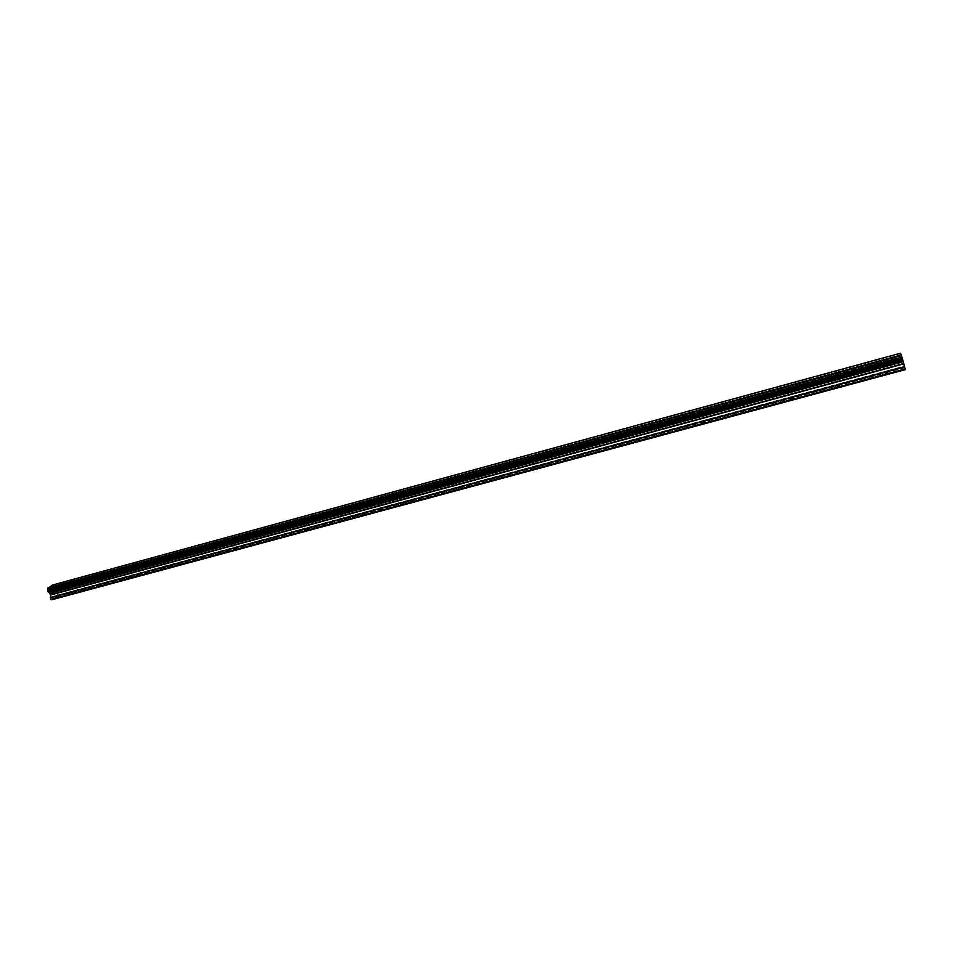 <?xml version="1.0" encoding="UTF-8"?>
<svg xmlns="http://www.w3.org/2000/svg" width="953" height="953" viewBox="0 0 953 953"><rect width="100%" height="100%" fill="white"/><g stroke="black" fill="none" stroke-linecap="round" stroke-linejoin="round"><path stroke-width="0.71" stroke-dasharray="4.76 3.57" d="M66.507 586.345L64.244 587.393L66.507 586.345M67.782 594.589L69.998 593.493L67.782 594.589M98.802 577.554L96.563 578.602L98.802 577.554M100.136 585.869L102.316 584.773L100.136 585.869M131.645 568.619L129.429 569.656L131.645 568.619M133.027 576.994L135.183 575.898L133.027 576.994M165.048 559.53L162.856 560.567L165.048 559.53M166.477 567.964L168.61 566.88L166.477 567.964M199.034 550.286L196.854 551.31L199.034 550.286M200.511 558.78L202.608 557.708L200.511 558.78M233.592 540.887L231.448 541.9L233.592 540.887M235.129 549.44L237.202 548.368L235.129 549.44M268.77 531.321L266.649 532.322L268.77 531.321M270.354 539.934L272.403 538.874L270.354 539.934M304.567 521.577L302.47 522.578L304.567 521.577M306.211 530.261L308.236 529.213L306.211 530.261M340.995 511.666L338.923 512.654L340.995 511.666M342.699 520.421L344.7 519.373L342.699 520.421M378.091 501.576L376.042 502.553L378.091 501.576M379.854 510.391L381.819 509.355L379.854 510.391M415.853 491.307L413.828 492.272L415.853 491.307M417.676 500.182L419.618 499.158L417.676 500.182M454.307 480.848L452.306 481.801L454.307 480.848M456.201 489.794L458.107 488.782L456.201 489.794M493.475 470.186L491.498 471.139L493.475 470.186M495.429 479.204L497.311 478.203L495.429 479.204M533.37 459.334L531.417 460.275L533.37 459.334M535.395 468.423L537.254 467.423L535.395 468.423M574.016 448.279L572.086 449.208L574.016 448.279M576.124 457.44L577.947 456.451L576.124 457.44M615.435 437.01L613.529 437.927L615.435 437.01M617.615 446.242L619.414 445.265L617.615 446.242M657.653 425.526L655.771 426.432L657.653 425.526M659.905 434.83L661.68 433.865L659.905 434.83M700.693 413.816L698.823 414.71L700.693 413.816M703.028 423.203L704.767 422.239L703.028 423.203M744.567 401.88L742.732 402.762L744.567 401.88M746.985 411.339L748.701 410.398L746.985 411.339M789.31 389.717L791.026 389.455L789.334 390.385L787.5 390.575L789.31 389.717M791.812 399.247L793.504 398.306L790.097 399.486L791.812 399.247M834.959 377.293L836.758 377.031L835.09 377.948L833.16 378.15L834.959 377.293M837.544 386.906L839.212 385.989L837.401 386.239L835.733 387.168L837.544 386.906M881.513 364.63L883.419 364.344L881.763 365.249L879.738 365.464L881.513 364.63M884.193 374.326L885.837 373.409L882.287 374.589L884.193 374.326M52.82 590.669L53.165 591.563L52.153 590.92L52.856 590.467L52.201 591.074L52.82 590.669M53.225 591.718L53.571 592.611L53.225 591.718M53.571 592.611L52.951 593.004L53.571 592.611M53.011 593.159L53.713 592.706L52.844 590.467L53.713 592.706L53.011 593.159M51.688 592.826L52.367 593.385L51.688 592.826M51.772 593.957L52.594 593.421L51.474 591.539L52.606 593.421L51.772 593.957M51.605 599.794L57.525 595.947L57.013 593.481L55.155 592.075L902.836 362.057L905.35 369.633M55.155 592.075L54.345 586.583L52.391 585.059M900.514 353.206L900.859 354.802L53.654 586.095L900.859 354.802L902.836 362.057M902.694 360.353L902.991 361.485L902.694 360.353M903.039 361.675L903.337 362.795L903.027 361.675M903.265 362.736L902.515 359.924L903.253 362.736M902.348 359.591L903.087 362.402L902.336 359.591M903.087 362.402L902.455 359.984L903.087 362.402M900.859 354.802L53.69 586.083M48.734 592.194L902.825 360.079M53.261 598.722L905.016 368.954M55.882 597.007L904.468 367.882M53.058 598.579L904.957 368.728M52.772 598.758L905.016 368.847M52.737 599.056L905.124 369.168M52.713 585.392L900.621 353.694M54.428 589.859L902.11 359.305M54.428 590.05L902.169 359.519M57.621 595.065L903.849 366.238M57.525 595.947L904.135 367.215M56.406 596.673L904.361 367.667M56.203 596.53L904.314 367.441M55.917 596.709L904.373 367.56M52.582 585.202L900.561 353.42M53.785 586.107L900.871 354.861M54.238 586.429L900.978 355.362M54.345 586.583L901.026 355.576M54.69 587.465L901.324 356.684M54.714 587.679L901.395 356.934M54.643 588.311L901.598 357.637M54.595 588.442L901.645 357.756M54.416 590.157L902.205 359.65M54.452 590.443L902.3 359.984M55 591.861L902.765 361.759M56.858 593.278L903.253 363.975M57.013 593.481L903.325 364.26M67.21 586.238L69.998 593.493M67.091 594.696L64.292 587.429L65.435 586L67.091 586.226M99.529 577.447L102.316 584.773M96.563 578.602L97.754 577.208L99.41 577.435M132.407 568.5L135.183 575.898M129.429 569.656L130.632 568.262L132.276 568.5M165.846 559.411L168.61 566.88M162.856 560.567L164.059 559.161L165.715 559.411M199.856 550.167L202.608 557.708M196.854 551.31L198.081 549.905L199.713 550.155M234.462 540.756L237.202 548.368M231.448 541.9L232.675 540.482L234.319 540.744M269.675 531.178L272.403 538.874M266.649 532.322L267.888 530.892L269.52 531.178M305.52 521.434L308.236 529.213M302.47 522.578L303.721 521.148L305.353 521.434M341.996 511.523L344.7 519.373M338.923 512.654L340.185 511.213L341.829 511.511M379.127 501.421L381.819 509.355M376.042 502.553L377.317 501.111L378.96 501.421M416.949 491.14L419.618 499.158M413.828 492.272L415.127 490.819L416.759 491.14M455.451 480.669L458.107 488.782M452.306 481.801L453.616 480.336L455.26 480.669M494.678 470.008L497.311 478.203M491.498 471.139L492.832 469.662L494.476 470.008M534.633 459.155L537.254 467.423M531.417 460.275L532.775 458.798L534.43 459.143M575.35 448.089L577.947 456.451M572.086 449.208L573.468 447.719L575.135 448.077M616.829 436.808L619.414 445.265M613.529 437.927L614.947 436.426L616.615 436.796M659.119 425.312L661.68 433.865M655.771 426.432L657.213 424.919L658.892 425.3M702.242 413.59L704.767 422.239M698.823 414.71L700.3 413.197L701.992 413.578M746.199 401.642L748.701 410.398M742.732 402.762L744.233 401.237L745.949 401.63M791.026 389.455L793.504 398.306M787.5 390.575L789.036 389.038L790.764 389.443M836.758 377.031L839.212 385.989M833.16 378.15L834.745 376.602L836.484 377.019M883.419 364.344L885.837 373.409M879.738 365.464L881.37 363.903L883.133 364.332M879.869 365.535L882.287 374.589M833.279 378.21L835.733 387.168M787.619 390.635L790.097 399.486M742.852 402.821L745.353 411.565M698.942 414.769L701.479 423.418M655.878 426.479L658.44 435.044M613.637 437.975L616.222 446.445M572.193 449.256L574.79 457.631M531.512 460.323L534.133 468.602M491.593 471.187L494.226 479.383M452.389 481.849L455.057 489.961M413.912 492.32L416.592 500.349M376.125 502.6L378.817 510.546M339.006 512.702L341.71 520.564M302.542 522.625L305.258 530.404M266.721 532.37L269.449 540.065M231.519 541.947L234.259 549.571M196.926 551.358L199.677 558.899M162.915 560.602L165.679 568.083M129.489 569.691L132.264 577.101M96.622 578.638L99.41 585.964"/><path stroke-width="1.43" d="M48.77 592.182L50.592 594.696L50.378 597.781L51.605 599.794L905.35 369.633L902.813 360.079M47.948 588.406L47.686 590.812L48.698 592.206L902.825 360.079L900.514 353.206L52.391 585.059L47.948 588.406L901.562 355.529M50.997 599.366L905.207 368.954M49.806 593.004L903.099 361.354M49.687 592.897L903.063 361.187M47.936 587.87L901.383 354.921M50.378 597.781L904.671 366.953M50.342 597.495L904.576 366.619M50.628 594.982L903.754 363.867M50.592 594.696L903.658 363.522M50.032 593.278L903.194 361.735M49.89 593.064L903.122 361.437M48.591 592.182L902.813 360.02M48.138 591.873L902.705 359.519M48.031 591.706L902.658 359.293M47.686 590.812L902.36 358.173M47.65 590.61L902.288 357.923M47.733 589.955L902.074 357.208M47.781 589.836L902.026 357.089M47.9 588.156L901.478 355.231M48.698 592.206L902.825 360.079"/></g></svg>
